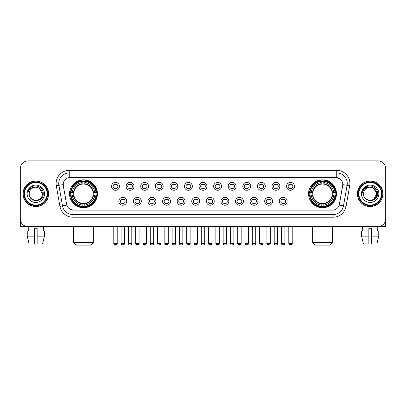 <?xml version="1.0" encoding="UTF-8"?>
<svg xmlns="http://www.w3.org/2000/svg" width="406" height="406" viewBox="0 0 406 406"><rect width="100%" height="100%" fill="white"/><g stroke="black" fill="none" stroke-linecap="round" stroke-linejoin="round"><path stroke-width="0.61" d="M308.565 193.784A13.951 13.951 0 0 0 322.516 207.74A13.951 13.951 0 0 0 336.472 193.784A13.951 13.951 0 0 0 322.516 179.833A13.951 13.951 0 0 0 308.565 193.784M69.527 193.784A13.951 13.951 0 0 0 83.484 207.74A13.951 13.951 0 0 0 97.435 193.784A13.951 13.951 0 0 0 83.484 179.833A13.951 13.951 0 0 0 69.527 193.784M126.733 201.29A3.948 3.948 0 0 1 122.785 205.238A3.948 3.948 0 0 1 118.836 201.29A3.948 3.948 0 0 1 122.785 197.341A3.948 3.948 0 0 1 126.733 201.29M120.415 201.29A2.37 2.37 0 0 0 122.785 203.66A2.37 2.37 0 0 0 125.155 201.29A2.37 2.37 0 0 0 122.785 198.92A2.37 2.37 0 0 0 120.415 201.29M141.318 201.29A3.948 3.948 0 0 1 137.37 205.238A3.948 3.948 0 0 1 133.422 201.29A3.948 3.948 0 0 1 137.37 197.341A3.948 3.948 0 0 1 141.318 201.29M135 201.29A2.37 2.37 0 0 0 137.37 203.66A2.37 2.37 0 0 0 139.74 201.29A2.37 2.37 0 0 0 137.37 198.92A2.37 2.37 0 0 0 135 201.29M155.904 201.29A3.948 3.948 0 0 1 151.956 205.238A3.948 3.948 0 0 1 148.007 201.29A3.948 3.948 0 0 1 151.956 197.341A3.948 3.948 0 0 1 155.904 201.29M149.586 201.29A2.37 2.37 0 0 0 151.956 203.66A2.37 2.37 0 0 0 154.326 201.29A2.37 2.37 0 0 0 151.956 198.92A2.37 2.37 0 0 0 149.586 201.29M170.49 201.29A3.948 3.948 0 0 1 166.541 205.238A3.948 3.948 0 0 1 162.588 201.29A3.948 3.948 0 0 1 166.541 197.341A3.948 3.948 0 0 1 170.49 201.29M164.171 201.29A2.37 2.37 0 0 0 166.541 203.66A2.37 2.37 0 0 0 168.906 201.29A2.37 2.37 0 0 0 166.541 198.92A2.37 2.37 0 0 0 164.171 201.29M185.07 201.29A3.948 3.948 0 0 1 181.122 205.238A3.948 3.948 0 0 1 177.173 201.29A3.948 3.948 0 0 1 181.122 197.341A3.948 3.948 0 0 1 185.07 201.29M178.752 201.29A2.37 2.37 0 0 0 181.122 203.66A2.37 2.37 0 0 0 183.492 201.29A2.37 2.37 0 0 0 181.122 198.92A2.37 2.37 0 0 0 178.752 201.29M199.656 201.29A3.948 3.948 0 0 1 195.707 205.238A3.948 3.948 0 0 1 191.759 201.29A3.948 3.948 0 0 1 195.707 197.341A3.948 3.948 0 0 1 199.656 201.29M193.337 201.29A2.37 2.37 0 0 0 195.707 203.66A2.37 2.37 0 0 0 198.077 201.29A2.37 2.37 0 0 0 195.707 198.92A2.37 2.37 0 0 0 193.337 201.29M214.241 201.29A3.948 3.948 0 0 1 210.293 205.238A3.948 3.948 0 0 1 206.344 201.29A3.948 3.948 0 0 1 210.293 197.341A3.948 3.948 0 0 1 214.241 201.29M207.923 201.29A2.37 2.37 0 0 0 210.293 203.66A2.37 2.37 0 0 0 212.663 201.29A2.37 2.37 0 0 0 210.293 198.92A2.37 2.37 0 0 0 207.923 201.29M228.827 201.29A3.948 3.948 0 0 1 224.878 205.238A3.948 3.948 0 0 1 220.93 201.29A3.948 3.948 0 0 1 224.878 197.341A3.948 3.948 0 0 1 228.827 201.29M222.508 201.29A2.37 2.37 0 0 0 224.878 203.66A2.37 2.37 0 0 0 227.248 201.29A2.37 2.37 0 0 0 224.878 198.92A2.37 2.37 0 0 0 222.508 201.29M243.412 201.29A3.948 3.948 0 0 1 239.459 205.238A3.948 3.948 0 0 1 235.51 201.29A3.948 3.948 0 0 1 239.459 197.341A3.948 3.948 0 0 1 243.412 201.29M237.094 201.29A2.37 2.37 0 0 0 239.459 203.66A2.37 2.37 0 0 0 241.829 201.29A2.37 2.37 0 0 0 239.459 198.92A2.37 2.37 0 0 0 237.094 201.29M257.993 201.29A3.948 3.948 0 0 1 254.044 205.238A3.948 3.948 0 0 1 250.096 201.29A3.948 3.948 0 0 1 254.044 197.341A3.948 3.948 0 0 1 257.993 201.29M251.674 201.29A2.37 2.37 0 0 0 254.044 203.66A2.37 2.37 0 0 0 256.414 201.29A2.37 2.37 0 0 0 254.044 198.92A2.37 2.37 0 0 0 251.674 201.29M272.578 201.29A3.948 3.948 0 0 1 268.63 205.238A3.948 3.948 0 0 1 264.682 201.29A3.948 3.948 0 0 1 268.63 197.341A3.948 3.948 0 0 1 272.578 201.29M266.26 201.29A2.37 2.37 0 0 0 268.63 203.66A2.37 2.37 0 0 0 271 201.29A2.37 2.37 0 0 0 268.63 198.92A2.37 2.37 0 0 0 266.26 201.29M287.164 201.29A3.948 3.948 0 0 1 283.215 205.238A3.948 3.948 0 0 1 279.267 201.29A3.948 3.948 0 0 1 283.215 197.341A3.948 3.948 0 0 1 287.164 201.29M280.845 201.29A2.37 2.37 0 0 0 283.215 203.66A2.37 2.37 0 0 0 285.585 201.29A2.37 2.37 0 0 0 283.215 198.92A2.37 2.37 0 0 0 280.845 201.29M119.44 186.334A3.948 3.948 0 0 1 115.492 190.287A3.948 3.948 0 0 1 111.543 186.334A3.948 3.948 0 0 1 115.492 182.385A3.948 3.948 0 0 1 119.44 186.334M113.122 186.334A2.37 2.37 0 0 0 115.492 188.704A2.37 2.37 0 0 0 117.862 186.334A2.37 2.37 0 0 0 115.492 183.969A2.37 2.37 0 0 0 113.122 186.334M134.026 186.334A3.948 3.948 0 0 1 130.077 190.287A3.948 3.948 0 0 1 126.129 186.334A3.948 3.948 0 0 1 130.077 182.385A3.948 3.948 0 0 1 134.026 186.334M127.707 186.334A2.37 2.37 0 0 0 130.077 188.704A2.37 2.37 0 0 0 132.447 186.334A2.37 2.37 0 0 0 130.077 183.969A2.37 2.37 0 0 0 127.707 186.334M148.611 186.334A3.948 3.948 0 0 1 144.663 190.287A3.948 3.948 0 0 1 140.715 186.334A3.948 3.948 0 0 1 144.663 182.385A3.948 3.948 0 0 1 148.611 186.334M142.293 186.334A2.37 2.37 0 0 0 144.663 188.704A2.37 2.37 0 0 0 147.033 186.334A2.37 2.37 0 0 0 144.663 183.969A2.37 2.37 0 0 0 142.293 186.334M163.197 186.334A3.948 3.948 0 0 1 159.248 190.287A3.948 3.948 0 0 1 155.3 186.334A3.948 3.948 0 0 1 159.248 182.385A3.948 3.948 0 0 1 163.197 186.334M156.878 186.334A2.37 2.37 0 0 0 159.248 188.704A2.37 2.37 0 0 0 161.618 186.334A2.37 2.37 0 0 0 159.248 183.969A2.37 2.37 0 0 0 156.878 186.334M177.782 186.334A3.948 3.948 0 0 1 173.829 190.287A3.948 3.948 0 0 1 169.881 186.334A3.948 3.948 0 0 1 173.829 182.385A3.948 3.948 0 0 1 177.782 186.334M171.464 186.334A2.37 2.37 0 0 0 173.829 188.704A2.37 2.37 0 0 0 176.199 186.334A2.37 2.37 0 0 0 173.829 183.969A2.37 2.37 0 0 0 171.464 186.334M192.363 186.334A3.948 3.948 0 0 1 188.414 190.287A3.948 3.948 0 0 1 184.466 186.334A3.948 3.948 0 0 1 188.414 182.385A3.948 3.948 0 0 1 192.363 186.334M186.044 186.334A2.37 2.37 0 0 0 188.414 188.704A2.37 2.37 0 0 0 190.784 186.334A2.37 2.37 0 0 0 188.414 183.969A2.37 2.37 0 0 0 186.044 186.334M206.948 186.334A3.948 3.948 0 0 1 203 190.287A3.948 3.948 0 0 1 199.052 186.334A3.948 3.948 0 0 1 203 182.385A3.948 3.948 0 0 1 206.948 186.334M200.63 186.334A2.37 2.37 0 0 0 203 188.704A2.37 2.37 0 0 0 205.37 186.334A2.37 2.37 0 0 0 203 183.969A2.37 2.37 0 0 0 200.63 186.334M221.534 186.334A3.948 3.948 0 0 1 217.586 190.287A3.948 3.948 0 0 1 213.637 186.334A3.948 3.948 0 0 1 217.586 182.385A3.948 3.948 0 0 1 221.534 186.334M215.216 186.334A2.37 2.37 0 0 0 217.586 188.704A2.37 2.37 0 0 0 219.956 186.334A2.37 2.37 0 0 0 217.586 183.969A2.37 2.37 0 0 0 215.216 186.334M236.119 186.334A3.948 3.948 0 0 1 232.171 190.287A3.948 3.948 0 0 1 228.218 186.334A3.948 3.948 0 0 1 232.171 182.385A3.948 3.948 0 0 1 236.119 186.334M229.801 186.334A2.37 2.37 0 0 0 232.171 188.704A2.37 2.37 0 0 0 234.536 186.334A2.37 2.37 0 0 0 232.171 183.969A2.37 2.37 0 0 0 229.801 186.334M250.7 186.334A3.948 3.948 0 0 1 246.752 190.287A3.948 3.948 0 0 1 242.803 186.334A3.948 3.948 0 0 1 246.752 182.385A3.948 3.948 0 0 1 250.7 186.334M244.382 186.334A2.37 2.37 0 0 0 246.752 188.704A2.37 2.37 0 0 0 249.122 186.334A2.37 2.37 0 0 0 246.752 183.969A2.37 2.37 0 0 0 244.382 186.334M265.285 186.334A3.948 3.948 0 0 1 261.337 190.287A3.948 3.948 0 0 1 257.389 186.334A3.948 3.948 0 0 1 261.337 182.385A3.948 3.948 0 0 1 265.285 186.334M258.967 186.334A2.37 2.37 0 0 0 261.337 188.704A2.37 2.37 0 0 0 263.707 186.334A2.37 2.37 0 0 0 261.337 183.969A2.37 2.37 0 0 0 258.967 186.334M279.871 186.334A3.948 3.948 0 0 1 275.923 190.287A3.948 3.948 0 0 1 271.974 186.334A3.948 3.948 0 0 1 275.923 182.385A3.948 3.948 0 0 1 279.871 186.334M273.553 186.334A2.37 2.37 0 0 0 275.923 188.704A2.37 2.37 0 0 0 278.293 186.334A2.37 2.37 0 0 0 275.923 183.969A2.37 2.37 0 0 0 273.553 186.334M294.457 186.334A3.948 3.948 0 0 1 290.508 190.287A3.948 3.948 0 0 1 286.56 186.334A3.948 3.948 0 0 1 290.508 182.385A3.948 3.948 0 0 1 294.457 186.334M288.138 186.334A2.37 2.37 0 0 0 290.508 188.704A2.37 2.37 0 0 0 292.878 186.334A2.37 2.37 0 0 0 290.508 183.969A2.37 2.37 0 0 0 288.138 186.334M59.926 206.339L56.302 185.806A13.165 13.165 0 0 1 69.264 170.358L336.736 170.358A13.165 13.165 0 0 1 349.698 185.806L346.074 206.339A13.165 13.165 0 0 1 333.113 217.215L72.887 217.215A13.165 13.165 0 0 1 59.926 206.339L62.514 205.883L58.895 185.349A10.531 10.531 0 0 1 69.264 172.986L336.736 172.986A10.531 10.531 0 0 1 347.105 185.349L343.486 205.883A10.531 10.531 0 0 1 333.113 214.581L72.887 214.581A10.531 10.531 0 0 1 62.514 205.883L66.787 205.126L63.321 185.806A7.11 7.11 0 0 1 70.319 177.463L335.681 177.463A7.11 7.11 0 0 1 342.679 185.806L339.431 204.233A7.11 7.11 0 0 1 332.433 210.11L73.567 210.11A7.11 7.11 0 0 1 66.569 204.233L63.321 185.806L63.29 183.517M70.781 195.103A12.769 12.769 0 0 1 70.781 192.469M309.819 195.103A12.769 12.769 0 0 1 309.819 192.469M23.066 193.784A12.769 12.769 0 0 0 35.835 206.552A12.769 12.769 0 0 0 48.598 193.784A12.769 12.769 0 0 0 35.835 181.02A12.769 12.769 0 0 0 23.066 193.784M357.402 193.784A12.769 12.769 0 0 0 370.165 206.552A12.769 12.769 0 0 0 382.934 193.784A12.769 12.769 0 0 0 370.165 181.02A12.769 12.769 0 0 0 357.402 193.784M69.264 170.358L69.264 177.544L335.681 177.463L336.736 177.544L340.705 179.543M332.433 210.11L73.567 210.11M72.887 217.215L72.887 210.075L69.091 208.522M349.698 185.806L342.791 184.588L339.213 205.126L346.074 206.339M385.7 168.774A7.897 7.897 0 0 0 377.803 160.877L28.197 160.877A7.897 7.897 0 0 0 20.3 168.774L20.3 218.793A7.897 7.897 0 0 0 28.197 226.695L377.803 226.695A7.897 7.897 0 0 0 385.7 218.793L385.7 168.774L385.7 218.793M20.3 168.774L20.3 218.793M377.803 160.877L28.197 160.877M28.313 230.907L28.197 226.695L377.803 226.695L377.687 230.907M20.564 220.818L20.564 226.695L51.1 226.695M27.243 230.907L27.243 236.17L29.115 244.067L27.243 236.17L27.243 230.907L34.515 230.907L34.515 228.273L37.149 228.273L37.149 230.907L44.421 230.907L44.421 236.17L42.549 244.067L44.421 236.17L37.149 236.17L37.149 230.907L37.149 244.067L42.549 244.067M43.467 226.695L43.351 230.907M34.515 230.907L34.515 244.067L29.115 244.067M27.243 236.17L34.515 236.17M47.152 193.784A11.322 11.322 0 0 0 35.835 182.467A11.322 11.322 0 0 0 24.512 193.784A11.322 11.322 0 0 0 35.835 205.106A11.322 11.322 0 0 0 47.152 193.784M47.68 193.784A11.845 11.845 0 0 0 35.835 181.939A11.845 11.845 0 0 0 23.984 193.784A11.845 11.845 0 0 0 35.835 205.634A11.845 11.845 0 0 0 47.68 193.784M48.466 193.784A12.637 12.637 0 0 0 35.835 181.152A12.637 12.637 0 0 0 23.198 193.784A12.637 12.637 0 0 0 35.835 206.421A12.637 12.637 0 0 0 48.466 193.784M42.412 193.784C42.021 189.79 39.829 187.592 35.835 187.207L39.123 188.085L42.412 193.784L39.123 188.085L35.835 187.207L39.123 188.085L42.412 193.784L39.123 188.085L35.835 187.207L39.123 188.085L42.412 193.784C42.818 202.274 28.846 202.274 29.252 193.784C28.664 202.919 43.554 202.716 43.244 193.784C43.731 187.516 35.52 183.532 30.785 187.572C29.136 188.952 28.166 190.703 27.882 192.83C29.125 188.907 31.775 187.034 35.835 187.207L39.123 188.085L42.412 193.784C42.818 202.274 28.846 202.274 29.252 193.784C28.846 202.274 42.818 202.274 42.412 193.784C42.818 202.274 28.846 202.274 29.252 193.784C28.846 202.274 42.818 202.274 42.412 193.784C42.818 202.274 28.846 202.274 29.252 193.784C28.846 202.274 42.818 202.274 42.412 193.784C42.818 202.274 28.846 202.274 29.252 193.784C28.846 202.274 42.818 202.274 42.412 193.784C42.818 202.274 28.846 202.274 29.252 193.784C28.846 202.274 42.818 202.274 42.412 193.784C42.818 202.274 28.846 202.274 29.252 193.784C28.846 202.274 42.818 202.274 42.412 193.784C42.818 202.274 28.846 202.274 29.252 193.784A6.582 6.582 0 0 1 35.835 187.207L39.123 188.085L42.412 193.784C42.676 198.894 36.109 202.29 32.099 199.209M27.146 193.784A8.688 8.688 0 0 0 35.835 202.472A8.688 8.688 0 0 0 44.518 193.784A8.688 8.688 0 0 0 35.835 185.1A8.688 8.688 0 0 0 27.146 193.784M30.785 187.572L28.841 189.881M28.724 190.104L28.897 189.785L28.724 190.104M90.721 245.122L76.242 245.122L73.608 242.489L93.355 242.489L90.721 245.122M84.798 206.248L84.798 206.776A13.058 13.058 0 0 0 96.471 195.103L95.943 195.103A12.53 12.53 0 0 1 84.798 206.248L84.798 205.03A11.322 11.322 0 0 0 94.725 195.103L93.131 195.103A9.739 9.739 0 0 0 84.798 184.136L84.798 181.325A12.53 12.53 0 0 1 95.943 192.469L96.471 192.469A13.058 13.058 0 0 0 84.798 180.797L84.798 181.325M71.02 195.103L70.492 195.103A13.058 13.058 0 0 0 82.164 206.776L82.164 206.248A12.53 12.53 0 0 1 71.02 195.103L72.238 195.103A11.322 11.322 0 0 0 82.164 205.03L82.164 203.436A9.739 9.739 0 0 0 93.131 195.103L93.522 195.103A10.125 10.125 0 0 1 84.798 203.827L84.798 205.03M82.164 181.325L82.164 180.797A13.058 13.058 0 0 0 70.492 192.469L71.02 192.469A12.53 12.53 0 0 1 82.164 181.325L82.164 182.543A11.322 11.322 0 0 0 72.238 192.469L73.831 192.469A9.739 9.739 0 0 0 82.164 203.436L82.164 203.827A10.125 10.125 0 0 1 73.44 195.103L72.238 195.103M71.045 195.103A12.505 12.505 0 0 1 71.045 192.469M84.798 181.35A12.505 12.505 0 0 0 82.164 181.35M95.917 192.469A12.505 12.505 0 0 1 95.917 195.103M95.943 192.469L94.725 192.469A11.322 11.322 0 0 0 84.798 182.543M94.725 195.103L95.943 195.103M82.164 205.03L82.164 206.248M93.131 192.469L94.725 192.469M84.798 203.452L84.798 203.827M82.164 203.436A9.739 9.739 0 0 1 73.831 195.103L73.44 195.103M84.798 206.223A12.505 12.505 0 0 1 82.164 206.223M72.238 192.469L71.02 192.469M82.164 184.116L82.164 182.543M84.798 184.136A9.739 9.739 0 0 0 73.831 192.469L73.44 192.469A10.125 10.125 0 0 1 82.164 183.745M84.798 184.121L84.798 183.745A10.125 10.125 0 0 1 93.522 192.469M72.527 186.679L71.781 186.679A13.687 13.687 0 0 1 97.171 193.784A13.687 13.687 0 0 1 71.781 200.894L72.527 200.894M329.758 245.122L315.279 245.122L312.645 242.489L332.392 242.489L329.758 245.122M323.836 206.248L323.836 206.776A13.058 13.058 0 0 0 335.508 195.103L334.98 195.103A12.53 12.53 0 0 1 323.836 206.248L323.836 205.03A11.322 11.322 0 0 0 333.762 195.103L332.169 195.103A9.739 9.739 0 0 0 323.836 184.136L323.836 181.325A12.53 12.53 0 0 1 334.98 192.469L335.508 192.469A13.058 13.058 0 0 0 323.836 180.797L323.836 181.325M310.057 195.103L309.529 195.103A13.058 13.058 0 0 0 321.202 206.776L321.202 206.248A12.53 12.53 0 0 1 310.057 195.103L311.275 195.103A11.322 11.322 0 0 0 321.202 205.03L321.202 203.436A9.739 9.739 0 0 0 332.169 195.103L332.56 195.103A10.125 10.125 0 0 1 323.836 203.827L323.836 205.03M321.202 181.325L321.202 180.797A13.058 13.058 0 0 0 309.529 192.469L310.057 192.469A12.53 12.53 0 0 1 321.202 181.325L321.202 182.543A11.322 11.322 0 0 0 311.275 192.469L312.869 192.469A9.739 9.739 0 0 0 321.202 203.436L321.202 203.827A10.125 10.125 0 0 1 312.478 195.103L311.275 195.103M310.082 195.103A12.505 12.505 0 0 1 310.082 192.469M323.836 181.35A12.505 12.505 0 0 0 321.202 181.35M334.955 192.469A12.505 12.505 0 0 1 334.955 195.103M334.98 192.469L333.762 192.469A11.322 11.322 0 0 0 323.836 182.543M333.762 195.103L334.98 195.103M321.202 205.03L321.202 206.248M332.169 192.469L333.762 192.469M323.836 203.452L323.836 203.827M321.202 203.436A9.739 9.739 0 0 1 312.869 195.103L312.478 195.103M323.836 206.223A12.505 12.505 0 0 1 321.202 206.223M311.275 192.469L310.057 192.469M321.202 184.116L321.202 182.543M323.836 184.136A9.739 9.739 0 0 0 312.869 192.469L312.478 192.469A10.125 10.125 0 0 1 321.202 183.745M323.836 184.121L323.836 183.745A10.125 10.125 0 0 1 332.56 192.469M311.564 186.679L310.818 186.679A13.687 13.687 0 0 1 336.209 193.784A13.687 13.687 0 0 1 310.818 200.894L311.564 200.894M114.705 188.572L114.705 188.196A2.02 2.02 0 0 0 116.283 188.196L116.283 188.572M116.283 184.101L116.283 184.476A2.02 2.02 0 0 0 114.705 184.476L114.705 184.101M129.291 188.572L129.291 188.196A2.02 2.02 0 0 0 130.869 188.196L130.869 188.572M130.869 184.101L130.869 184.476A2.02 2.02 0 0 0 129.291 184.476L129.291 184.101M143.871 188.572L143.871 188.196A2.02 2.02 0 0 0 145.455 188.196L145.455 188.572M145.455 184.101L145.455 184.476A2.02 2.02 0 0 0 143.871 184.476L143.871 184.101M158.457 188.572L158.457 188.196A2.02 2.02 0 0 0 160.035 188.196L160.035 188.572M160.035 184.101L160.035 184.476A2.02 2.02 0 0 0 158.457 184.476L158.457 184.101M173.042 188.572L173.042 188.196A2.02 2.02 0 0 0 174.621 188.196L174.621 188.572M174.621 184.101L174.621 184.476A2.02 2.02 0 0 0 173.042 184.476L173.042 184.101M187.628 188.572L187.628 188.196A2.02 2.02 0 0 0 189.206 188.196L189.206 188.572M189.206 184.101L189.206 184.476A2.02 2.02 0 0 0 187.628 184.476L187.628 184.101M202.208 188.572L202.208 188.196A2.02 2.02 0 0 0 203.792 188.196L203.792 188.572M203.792 184.101L203.792 184.476A2.02 2.02 0 0 0 202.208 184.476L202.208 184.101M216.794 188.572L216.794 188.196A2.02 2.02 0 0 0 218.372 188.196L218.372 188.572M218.372 184.101L218.372 184.476A2.02 2.02 0 0 0 216.794 184.476L216.794 184.101M231.379 188.572L231.379 188.196A2.02 2.02 0 0 0 232.958 188.196L232.958 188.572M232.958 184.101L232.958 184.476A2.02 2.02 0 0 0 231.379 184.476L231.379 184.101M245.965 188.572L245.965 188.196A2.02 2.02 0 0 0 247.543 188.196L247.543 188.572M247.543 184.101L247.543 184.476A2.02 2.02 0 0 0 245.965 184.476L245.965 184.101M260.545 188.572L260.545 188.196A2.02 2.02 0 0 0 262.129 188.196L262.129 188.572M262.129 184.101L262.129 184.476A2.02 2.02 0 0 0 260.545 184.476L260.545 184.101M275.131 188.572L275.131 188.196A2.02 2.02 0 0 0 276.709 188.196L276.709 188.572M276.709 184.101L276.709 184.476A2.02 2.02 0 0 0 275.131 184.476L275.131 184.101M289.717 188.572L289.717 188.196A2.02 2.02 0 0 0 291.295 188.196L291.295 188.572M291.295 184.101L291.295 184.476A2.02 2.02 0 0 0 289.717 184.476L289.717 184.101M121.998 203.523L121.998 203.147A2.02 2.02 0 0 0 123.576 203.147L123.576 203.523M123.576 199.057L123.576 199.432A2.02 2.02 0 0 0 121.998 199.432L121.998 199.057M136.578 203.523L136.578 203.147A2.02 2.02 0 0 0 138.162 203.147L138.162 203.523M138.162 199.057L138.162 199.432A2.02 2.02 0 0 0 136.578 199.432L136.578 199.057M151.164 203.523L151.164 203.147A2.02 2.02 0 0 0 152.742 203.147L152.742 203.523M152.742 199.057L152.742 199.432A2.02 2.02 0 0 0 151.164 199.432L151.164 199.057M165.749 203.523L165.749 203.147A2.02 2.02 0 0 0 167.328 203.147L167.328 203.523M167.328 199.057L167.328 199.432A2.02 2.02 0 0 0 165.749 199.432L165.749 199.057M180.335 203.523L180.335 203.147A2.02 2.02 0 0 0 181.913 203.147L181.913 203.523M181.913 199.057L181.913 199.432A2.02 2.02 0 0 0 180.335 199.432L180.335 199.057M194.916 203.523L194.916 203.147A2.02 2.02 0 0 0 196.499 203.147L196.499 203.523M196.499 199.057L196.499 199.432A2.02 2.02 0 0 0 194.916 199.432L194.916 199.057M209.501 203.523L209.501 203.147A2.02 2.02 0 0 0 211.084 203.147L211.084 203.523M211.084 199.057L211.084 199.432A2.02 2.02 0 0 0 209.501 199.432L209.501 199.057M224.087 203.523L224.087 203.147A2.02 2.02 0 0 0 225.665 203.147L225.665 203.523M225.665 199.057L225.665 199.432A2.02 2.02 0 0 0 224.087 199.432L224.087 199.057M238.672 203.523L238.672 203.147A2.02 2.02 0 0 0 240.25 203.147L240.25 203.523M240.25 199.057L240.25 199.432A2.02 2.02 0 0 0 238.672 199.432L238.672 199.057M253.258 203.523L253.258 203.147A2.02 2.02 0 0 0 254.836 203.147L254.836 203.523M254.836 199.057L254.836 199.432A2.02 2.02 0 0 0 253.258 199.432L253.258 199.057M267.838 203.523L267.838 203.147A2.02 2.02 0 0 0 269.422 203.147L269.422 203.523M269.422 199.057L269.422 199.432A2.02 2.02 0 0 0 267.838 199.432L267.838 199.057M282.424 203.523L282.424 203.147A2.02 2.02 0 0 0 284.002 203.147L284.002 203.523M284.002 199.057L284.002 199.432A2.02 2.02 0 0 0 282.424 199.432L282.424 199.057M385.436 220.818L385.436 226.695L354.9 226.695M368.851 230.907L368.851 236.17L361.579 236.17L363.451 244.067L361.579 236.17L361.579 230.907L368.851 230.907L368.851 228.273L371.485 228.273L371.485 230.907L378.757 230.907L378.757 236.17L376.885 244.067L378.757 236.17L371.485 236.17L371.485 230.907M368.851 236.17L368.851 244.067L363.451 244.067M376.885 244.067L371.485 244.067L371.485 236.17M362.533 226.695L362.649 230.907M381.488 193.784A11.322 11.322 0 0 0 370.165 182.467A11.322 11.322 0 0 0 358.848 193.784A11.322 11.322 0 0 0 370.165 205.106A11.322 11.322 0 0 0 381.488 193.784M382.016 193.784A11.845 11.845 0 0 0 370.165 181.939A11.845 11.845 0 0 0 358.32 193.784A11.845 11.845 0 0 0 370.165 205.634A11.845 11.845 0 0 0 382.016 193.784M382.802 193.784A12.637 12.637 0 0 0 370.165 181.152A12.637 12.637 0 0 0 357.534 193.784A12.637 12.637 0 0 0 370.165 206.421A12.637 12.637 0 0 0 382.802 193.784M376.362 191.556L376.748 193.784L373.459 188.085L370.165 187.207L373.459 188.085L376.748 193.784L373.459 188.085L370.165 187.207L373.459 188.085L376.748 193.784L373.459 188.085L370.165 187.207L373.459 188.085L376.748 193.784C377.154 202.274 363.182 202.274 363.588 193.784C363 202.919 377.89 202.716 377.58 193.784C378.067 187.516 369.856 183.532 365.121 187.572C363.471 188.952 362.502 190.703 362.218 192.83C363.461 188.907 366.11 187.034 370.165 187.207L373.459 188.085L376.748 193.784C377.154 202.274 363.182 202.274 363.588 193.784C363.182 202.274 377.154 202.274 376.748 193.784L373.459 199.488L376.748 193.784C377.154 202.274 363.182 202.274 363.588 193.784C363.182 202.274 377.154 202.274 376.748 193.784C377.154 202.274 363.182 202.274 363.588 193.784C363.182 202.274 377.154 202.274 376.748 193.784C377.154 202.274 363.182 202.274 363.588 193.784C363.182 202.274 377.154 202.274 376.748 193.784C377.154 202.274 363.182 202.274 363.588 193.784C363.182 202.274 377.154 202.274 376.748 193.784C377.154 202.274 363.182 202.274 363.588 193.784A6.582 6.582 0 0 1 370.165 187.207L373.459 188.085L376.748 193.784C377.012 198.894 370.445 202.29 366.435 199.209M370.165 187.207C374.165 187.592 376.357 189.79 376.748 193.784M361.482 193.784A8.688 8.688 0 0 0 370.165 202.472A8.688 8.688 0 0 0 378.854 193.784A8.688 8.688 0 0 0 370.165 185.1A8.688 8.688 0 0 0 361.482 193.784M365.121 187.572L363.177 189.881M363.06 190.104L363.233 189.785M336.736 170.358L336.736 177.544M56.302 185.806L58.895 185.349A10.531 10.531 0 0 1 58.733 183.517M58.895 185.349L63.209 184.588M333.113 210.075L333.113 217.215M84.798 203.436A9.739 9.739 0 0 0 93.131 195.103M82.164 206.339A12.622 12.622 0 0 0 84.798 206.339M96.034 195.103A12.622 12.622 0 0 0 96.034 192.469M84.798 181.233A12.622 12.622 0 0 0 82.164 181.233M323.836 203.436A9.739 9.739 0 0 0 332.169 195.103M321.202 206.339A12.622 12.622 0 0 0 323.836 206.339M335.072 195.103A12.622 12.622 0 0 0 335.072 192.469M323.836 181.233A12.622 12.622 0 0 0 321.202 181.233M115.492 243.412L113.781 243.412C114.081 244.63 114.649 245.199 115.492 245.122L115.492 243.412L117.207 243.412L117.207 226.695M130.077 243.412L128.367 243.412C128.666 244.63 129.235 245.199 130.077 245.122L130.077 243.412L131.788 243.412L131.788 226.695M144.663 243.412L142.953 243.412C143.252 244.63 143.82 245.199 144.663 245.122L144.663 243.412L146.373 243.412L146.373 226.695M159.248 243.412L157.533 243.412C157.832 244.63 158.406 245.199 159.248 245.122L159.248 243.412L160.959 243.412L160.959 226.695M173.829 243.412L172.119 243.412C172.418 244.63 172.992 245.199 173.829 245.122L173.829 243.412L175.544 243.412L175.544 226.695M188.414 243.412L186.704 243.412C187.004 244.63 187.572 245.199 188.414 245.122L188.414 243.412L190.125 243.412L190.125 226.695M203 243.412L201.29 243.412C201.589 244.63 202.158 245.199 203 245.122L203 243.412L204.71 243.412L204.71 226.695M217.586 243.412L215.875 243.412C216.17 244.63 216.743 245.199 217.586 245.122L217.586 243.412L219.296 243.412L219.296 226.695M232.171 243.412L230.456 243.412C230.755 244.63 231.329 245.199 232.171 245.122L232.171 243.412L233.881 243.412L233.881 226.695M246.752 243.412L245.041 243.412C245.341 244.63 245.909 245.199 246.752 245.122L246.752 243.412L248.467 243.412L248.467 226.695M261.337 243.412L259.627 243.412C259.926 244.63 260.495 245.199 261.337 245.122L261.337 243.412L263.047 243.412L263.047 226.695M275.923 243.412L274.212 243.412C274.512 244.63 275.08 245.199 275.923 245.122L275.923 243.412L277.633 243.412L277.633 226.695M290.508 243.412L288.793 243.412C289.092 244.63 289.666 245.199 290.508 245.122L290.508 243.412L292.218 243.412L292.218 226.695M122.785 243.412L121.074 243.412C120.729 243.955 121.298 244.529 122.785 245.122L122.785 243.412L124.495 243.412L124.495 226.695M137.37 243.412L135.66 243.412C135.31 243.955 135.883 244.529 137.37 245.122L137.37 243.412L139.08 243.412L139.08 226.695M151.956 243.412L150.245 243.412C149.895 243.955 150.469 244.529 151.956 245.122L151.956 243.412L153.666 243.412L153.666 226.695M166.541 243.412L164.826 243.412C164.481 243.955 165.049 244.529 166.541 245.122L166.541 243.412L168.251 243.412L168.251 226.695M181.122 243.412L179.411 243.412C179.066 243.955 179.635 244.529 181.122 245.122L181.122 243.412L182.837 243.412L182.837 226.695M195.707 243.412L193.997 243.412C193.652 243.955 194.22 244.529 195.707 245.122L195.707 243.412L197.417 243.412L197.417 226.695M210.293 243.412L208.582 243.412C208.232 243.955 208.806 244.529 210.293 245.122L210.293 243.412L212.003 243.412L212.003 226.695M224.878 243.412L223.163 243.412C222.818 243.955 223.386 244.529 224.878 245.122L224.878 243.412L226.589 243.412L226.589 226.695M239.459 243.412L237.749 243.412C237.403 243.955 237.972 244.529 239.459 245.122L239.459 243.412L241.174 243.412L241.174 226.695M254.044 243.412L252.334 243.412C251.989 243.955 252.557 244.529 254.044 245.122L254.044 243.412L255.755 243.412L255.755 226.695M268.63 243.412L266.92 243.412C266.569 243.955 267.143 244.529 268.63 245.122L268.63 243.412L270.34 243.412L270.34 226.695M283.215 243.412L281.505 243.412C281.155 243.955 281.728 244.529 283.215 245.122L283.215 243.412L284.926 243.412L284.926 226.695M93.355 226.695L93.355 242.489M73.608 226.695L73.608 242.489M332.392 226.695L332.392 242.489M312.645 226.695L312.645 242.489M113.781 243.412L113.781 226.695M117.207 243.412C117.552 243.955 116.984 244.529 115.492 245.122M128.367 243.412L128.367 226.695M131.788 243.412C132.138 243.955 131.564 244.529 130.077 245.122M142.953 243.412L142.953 226.695M146.373 243.412C146.718 243.955 146.15 244.529 144.663 245.122M157.533 243.412L157.533 226.695M160.959 243.412C161.304 243.955 160.735 244.529 159.248 245.122M172.119 243.412L172.119 226.695M175.544 243.412C175.889 243.955 175.321 244.529 173.829 245.122M186.704 243.412L186.704 226.695M190.125 243.412C190.475 243.955 189.901 244.529 188.414 245.122M201.29 243.412L201.29 226.695M204.71 243.412C205.06 243.955 204.487 244.529 203 245.122M215.875 243.412L215.875 226.695M219.296 243.412C219.641 243.955 219.073 244.529 217.586 245.122M230.456 243.412L230.456 226.695M233.881 243.412C234.226 243.955 233.658 244.529 232.171 245.122M245.041 243.412L245.041 226.695M248.467 243.412C248.812 243.955 248.244 244.529 246.752 245.122M259.627 243.412L259.627 226.695M263.047 243.412C263.398 243.955 262.824 244.529 261.337 245.122M274.212 243.412L274.212 226.695M277.633 243.412C277.978 243.955 277.41 244.529 275.923 245.122M288.793 243.412L288.793 226.695M292.218 243.412C292.564 243.955 291.995 244.529 290.508 245.122M121.074 243.412L121.074 226.695M124.495 243.412C124.845 243.955 124.272 244.529 122.785 245.122M135.66 243.412L135.66 226.695M139.08 243.412C139.431 243.955 138.857 244.529 137.37 245.122M150.245 243.412L150.245 226.695M153.666 243.412C154.011 243.955 153.443 244.529 151.956 245.122M164.826 243.412L164.826 226.695M168.251 243.412C168.597 243.955 168.028 244.529 166.541 245.122M179.411 243.412L179.411 226.695M182.837 243.412C183.182 243.955 182.614 244.529 181.122 245.122M193.997 243.412L193.997 226.695M197.417 243.412C197.768 243.955 197.194 244.529 195.707 245.122M208.582 243.412L208.582 226.695M212.003 243.412C211.704 244.63 211.135 245.199 210.293 245.122M223.163 243.412L223.163 226.695M226.589 243.412C226.289 244.63 225.721 245.199 224.878 245.122M237.749 243.412L237.749 226.695M241.174 243.412C240.875 244.63 240.301 245.199 239.459 245.122M252.334 243.412L252.334 226.695M255.755 243.412C255.46 244.63 254.887 245.199 254.044 245.122M266.92 243.412L266.92 226.695M270.34 243.412C270.041 244.63 269.472 245.199 268.63 245.122M281.505 243.412L281.505 226.695M284.926 243.412C284.626 244.63 284.058 245.199 283.215 245.122"/></g></svg>
